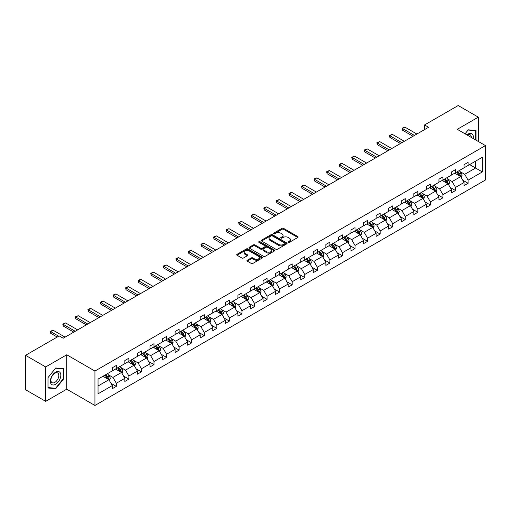 <?xml version="1.0" encoding="UTF-8"?>
<svg xmlns="http://www.w3.org/2000/svg" width="511" height="511" viewBox="0 0 511 511"><rect width="100%" height="100%" fill="white"/><g stroke="black" fill="none" stroke-linecap="round" stroke-linejoin="round"><path stroke-width="0.77" d="M288.281 242.342A0.786 0.454 0 0 0 289.386 242.342L297.785 237.494A1.118 0.645 0 0 0 298.111 237.04A1.118 0.645 0 0 0 297.785 236.58L283.56 228.366A1.118 0.645 0 0 0 281.976 228.366L273.577 233.214A0.786 0.454 0 0 0 273.347 233.533A0.786 0.454 0 0 0 273.577 233.853A0.786 0.454 0 0 0 274.682 233.853L275.768 233.227A3.577 2.063 0 0 1 280.833 233.227L282.015 233.91A3.577 2.063 0 0 1 283.062 235.373A3.577 2.063 0 0 1 282.015 236.829L280.929 237.462A0.786 0.454 0 0 0 280.699 237.781A0.786 0.454 0 0 0 280.929 238.1A0.786 0.454 0 0 0 282.034 238.1L283.12 237.468A3.577 2.063 0 0 1 288.185 237.468L289.367 238.158A3.577 2.063 0 0 1 290.414 239.614A3.577 2.063 0 0 1 289.367 241.077L288.281 241.703A0.786 0.454 0 0 0 288.051 242.022A0.786 0.454 0 0 0 288.281 242.342L288.281 241.703M247.273 260.22A1.118 0.645 0 0 0 246.947 260.68A1.118 0.645 0 0 0 247.273 261.134L251.265 263.44A1.118 0.645 0 0 0 252.843 263.44L262.175 258.055A1.118 0.645 0 0 0 262.501 257.595A1.118 0.645 0 0 0 262.175 257.142L247.944 248.927A1.118 0.645 0 0 0 246.366 248.927L237.034 254.312A1.118 0.645 0 0 0 236.708 254.765A1.118 0.645 0 0 0 237.034 255.225L241.856 258.01A1.118 0.645 0 0 0 243.44 258.01L247.433 255.704A1.118 0.645 0 0 0 247.758 255.245A1.118 0.645 0 0 0 247.433 254.791L245.037 253.411A2.989 1.725 0 0 1 244.162 252.191A2.989 1.725 0 0 1 246.008 250.594A2.989 1.725 0 0 1 249.266 250.971L258.636 256.375A2.989 1.725 0 0 1 259.511 257.595A2.989 1.725 0 0 1 257.665 259.192A2.989 1.725 0 0 1 254.408 258.822L252.843 257.914A1.118 0.645 0 0 0 251.265 257.914L247.273 260.22L247.273 261.134M66.743 354.781L45.683 366.943L25.55 355.317L25.55 389.727L45.683 401.352L66.743 389.19L94.931 405.466L94.931 371.056L66.743 354.781L66.743 389.19M478.322 141.477L478.322 117.16L457.262 129.321L485.45 145.59L94.931 371.056M478.322 117.16L458.188 105.534L424.564 124.946L424.564 129.596M25.55 355.317L59.174 335.906L63.198 338.231L428.595 127.271L424.564 124.946M275.851 249.247A1.118 0.645 0 0 0 277.428 249.247L286.76 243.862A1.118 0.645 0 0 0 287.086 243.402A1.118 0.645 0 0 0 286.76 242.949L272.529 234.734A1.118 0.645 0 0 0 270.951 234.734L261.619 240.119A1.118 0.645 0 0 0 261.293 240.572A1.118 0.645 0 0 0 261.619 241.032L275.851 249.247M259.205 242.514A0.786 0.454 0 0 1 259.997 242.623L259.997 241.69L274.464 250.045A1.118 0.645 0 0 1 274.797 250.499A1.118 0.645 0 0 1 274.464 250.958L265.139 256.343A1.118 0.645 0 0 1 263.555 256.343L249.33 248.129L253.322 245.842L253.322 244.91L249.33 247.215A1.118 0.645 0 0 0 248.998 247.669A1.118 0.645 0 0 0 249.33 248.129L249.33 247.215M253.322 245.842A1.118 0.645 0 0 1 254.9 245.842L254.9 244.91A1.118 0.645 0 0 0 253.322 244.91M254.9 244.91L260.674 248.244A1.118 0.645 0 0 0 262.252 248.244L264.902 246.711A1.118 0.645 0 0 0 265.228 246.257A1.118 0.645 0 0 0 264.902 245.797L258.892 242.329A0.786 0.454 0 0 1 258.662 242.01A0.786 0.454 0 0 1 259.147 241.594A0.786 0.454 0 0 1 259.997 241.69M45.683 366.943L45.683 401.352M98.035 379.124L112.286 370.897L112.286 367.779L116.316 365.454L116.316 368.572L124.85 363.64L124.85 360.523L128.881 358.198L128.881 361.315L137.414 356.384L137.414 353.273L141.438 350.948L141.438 354.059L149.979 349.134L149.979 346.017L154.003 343.692L154.003 346.809L162.543 341.878L162.543 338.767L166.567 336.442L166.567 339.553L175.107 334.628L175.107 331.511L179.131 329.186L179.131 332.303L187.671 327.372L187.671 324.255L191.695 321.93L191.695 325.047L200.235 320.116L200.235 317.005L204.259 314.68L204.259 317.797L212.793 312.866L212.793 309.749L216.824 307.424L216.824 310.541L225.357 305.61L225.357 302.499L229.388 300.174L229.388 303.285L237.922 298.36L237.922 295.243L241.952 292.918L241.952 296.035L250.486 291.104L250.486 287.987L254.516 285.662L254.516 288.779L263.05 283.854L263.05 280.737L267.074 278.412L267.074 281.529L275.614 276.598L275.614 273.481L279.638 271.156L279.638 274.273L288.178 269.342L288.178 266.231L292.203 263.906L292.203 267.017L300.743 262.092L300.743 258.975L304.767 256.65L304.767 259.767L313.307 254.836L313.307 251.725L317.331 249.4L317.331 252.511L325.871 247.586L325.871 244.469L329.895 242.144L329.895 245.261L338.429 240.33L338.429 237.213L342.459 234.888L342.459 238.005L350.993 233.08L350.993 229.963L355.024 227.638L355.024 230.755L363.557 225.824L363.557 222.707L367.588 220.382L367.588 223.499L376.122 218.567L376.122 215.457L380.152 213.132L380.152 216.242L388.686 211.318L388.686 208.201L392.71 205.876L392.71 208.993L401.25 204.061L401.25 200.944L405.274 198.619L405.274 201.736L413.814 196.812L413.814 193.695L417.838 191.37L417.838 194.487L426.378 189.555L426.378 186.438L430.403 184.113L430.403 187.23L438.943 182.299L438.943 179.189L442.967 176.863L442.967 179.974L451.507 175.049L451.507 171.932L455.531 169.607L455.531 172.724L464.065 167.793L464.065 164.683L468.095 162.357L468.095 165.468L482.352 157.241L482.352 171.932L468.095 180.166L468.095 183.277L464.065 185.602L464.065 182.491L455.531 187.416L455.531 190.533L451.507 192.858L451.507 189.741L442.967 194.672L442.967 197.789L438.943 200.108L438.943 196.997L430.403 201.922L430.403 205.039L426.378 207.364L426.378 204.247L417.838 209.178L417.838 212.295L413.814 214.62L413.814 211.503L405.274 216.434L405.274 219.545L401.25 221.87L401.25 218.753L392.71 223.684L392.71 226.801L388.686 229.126L388.686 226.009L380.152 230.94L380.152 234.051L376.122 236.376L376.122 233.265L367.588 238.19L367.588 241.307L363.557 243.632L363.557 240.515L355.024 245.446L355.024 248.563L350.993 250.888L350.993 247.771L342.459 252.696L342.459 255.813L338.429 258.138L338.429 255.021L329.895 259.952L329.895 263.069L325.871 265.394L325.871 262.277L317.331 267.208L317.331 270.319L313.307 272.644L313.307 269.533L304.767 274.458L304.767 277.575L300.743 279.9L300.743 276.783L292.203 281.714L292.203 284.825L288.178 287.15L288.178 284.039L279.638 288.964L279.638 292.081L275.614 294.406L275.614 291.289L267.074 296.22L267.074 299.337L263.05 301.662L263.05 298.545L254.516 303.477L254.516 306.587L250.486 308.912L250.486 305.795L241.952 310.726L241.952 313.843L237.922 316.168L237.922 313.051L229.388 317.983L229.388 321.093L225.357 323.418L225.357 320.308L216.824 325.232L216.824 328.349L212.793 330.674L212.793 327.557L204.259 332.489L204.259 335.606L200.235 337.931L200.235 334.814L191.695 339.738L191.695 342.855L187.671 345.18L187.671 342.063L179.131 346.995L179.131 350.112L175.107 352.437L175.107 349.32L166.567 354.251L166.567 357.361L162.543 359.687L162.543 356.576L154.003 361.501L154.003 364.618L149.979 366.943L149.979 363.826L141.438 368.757L141.438 371.867L137.414 374.193L137.414 371.082L128.881 376.007L128.881 379.124L124.85 381.449L124.85 378.332L116.316 383.263L116.316 386.38L112.286 388.705L112.286 385.588L98.035 393.815L98.035 379.124M94.931 405.466L485.45 180L485.45 145.59M115.512 369.031L121.471 372.474L112.931 377.405L108.268 374.71M112.931 377.405L116.316 383.263M121.471 372.474L124.85 378.332M112.286 370.149L112.931 370.52L116.316 368.572M128.069 361.782L134.029 365.218L125.495 370.149L120.832 367.46M125.495 370.149L128.881 376.007M134.029 365.218L137.414 371.082M124.85 362.899L125.495 363.27L128.881 361.315M140.634 354.525L146.593 357.968L138.059 362.899L133.397 360.204M138.059 362.899L141.438 368.757M146.593 357.968L149.979 363.826M137.414 355.643L138.059 356.014L141.438 354.059M153.198 347.276L159.157 350.712L150.624 355.643L145.961 352.954M150.624 355.643L154.003 361.501M159.157 350.712L162.543 356.576M149.979 348.387L150.624 348.764L154.003 346.809M165.762 340.019L171.722 343.462L163.188 348.387L158.525 345.698M163.188 348.387L166.567 354.251M171.722 343.462L175.107 349.32M162.543 341.137L163.188 341.508L166.567 339.553M178.326 332.763L184.286 336.206L175.752 341.137L171.089 338.442M175.752 341.137L179.131 346.995M184.286 336.206L187.671 342.063M175.107 333.881L175.752 334.251L179.131 332.303M190.89 325.513L196.85 328.956L188.31 333.881L183.653 331.192M188.31 333.881L191.695 339.738M196.85 328.956L200.235 334.814M187.671 326.631L188.31 327.002L191.695 325.047M203.455 318.257L209.414 321.7L200.874 326.631L196.218 323.936M200.874 326.631L204.259 332.489M209.414 321.7L212.793 327.557M200.235 319.375L200.874 319.745L204.259 317.797M216.019 311.007L221.978 314.444L213.438 319.375L208.782 316.686M213.438 319.375L216.824 325.232M221.978 314.444L225.357 320.308M212.793 312.119L213.438 312.496L216.824 310.541M228.583 303.751L234.543 307.194L226.003 312.119L221.34 309.43M226.003 312.119L229.388 317.983M234.543 307.194L237.922 313.051M225.357 304.869L226.003 305.239L229.388 303.285M241.147 296.501L247.107 299.938L238.567 304.869L233.904 302.18M238.567 304.869L241.952 310.726M247.107 299.938L250.486 305.795M237.922 297.613L238.567 297.99L241.952 296.035M253.705 289.245L259.665 292.688L251.131 297.613L246.468 294.924M251.131 297.613L254.516 303.477M259.665 292.688L263.05 298.545M250.486 290.363L251.131 290.733L254.516 288.779M266.269 281.989L272.229 285.432L263.695 290.363L259.032 287.667M263.695 290.363L267.074 296.22M272.229 285.432L275.614 291.289M263.05 283.107L263.695 283.477L267.074 281.529M278.834 274.739L284.793 278.182L276.259 283.107L271.596 280.418M276.259 283.107L279.638 288.964M284.793 278.182L288.178 284.039M275.614 275.857L276.259 276.227L279.638 274.273M291.398 267.483L297.357 270.926L288.824 275.857L284.161 273.161M288.824 275.857L292.203 281.714M297.357 270.926L300.743 276.783M288.178 268.601L288.824 268.971L292.203 267.017M303.962 260.233L309.922 263.67L301.388 268.601L296.725 265.912M301.388 268.601L304.767 274.458M309.922 263.67L313.307 269.533M300.743 261.345L301.388 261.721L304.767 259.767M316.526 252.977L322.486 256.42L313.952 261.345L309.289 258.655M313.952 261.345L317.331 267.208M322.486 256.42L325.871 262.277M313.307 254.095L313.952 254.465L317.331 252.511M329.09 245.727L335.05 249.164L326.51 254.095L321.853 251.399M326.51 254.095L329.895 259.952M335.05 249.164L338.429 255.021M325.871 246.839L326.51 247.209L329.895 245.261M341.655 238.471L347.614 241.914L339.074 246.839L334.418 244.149M339.074 246.839L342.459 252.696M347.614 241.914L350.993 247.771M338.429 239.589L339.074 239.959L342.459 238.005M354.219 231.215L360.178 234.658L351.638 239.589L346.975 236.893M351.638 239.589L355.024 245.446M360.178 234.658L363.557 240.515M350.993 232.333L351.638 232.703L355.024 230.755M366.783 223.965L372.743 227.401L364.202 232.333L359.54 229.643M364.202 232.333L367.588 238.19M372.743 227.401L376.122 233.265M363.557 225.076L364.202 225.453L367.588 223.499M379.341 216.709L385.307 220.152L376.767 225.076L372.104 222.387M376.767 225.076L380.152 230.94M385.307 220.152L388.686 226.009M376.122 217.827L376.767 218.197L380.152 216.242M391.905 209.459L397.865 212.895L389.331 217.827L384.668 215.137M389.331 217.827L392.71 223.684M397.865 212.895L401.25 218.753M388.686 210.57L389.331 210.947L392.71 208.993M404.469 202.203L410.429 205.646L401.895 210.57L397.232 207.881M401.895 210.57L405.274 216.434M410.429 205.646L413.814 211.503M401.25 203.321L401.895 203.691L405.274 201.736M417.033 194.947L422.993 198.389L414.459 203.321L409.796 200.625M414.459 203.321L417.838 209.178M422.993 198.389L426.378 204.247M413.814 196.064L414.459 196.435L417.838 194.487M429.598 187.697L435.557 191.14L427.024 196.064L422.361 193.375M427.024 196.064L430.403 201.922M435.557 191.14L438.943 196.997M426.378 188.815L427.024 189.185L430.403 187.23M442.162 180.44L448.121 183.883L439.588 188.815L434.925 186.119M439.588 188.815L442.967 194.672M448.121 183.883L451.507 189.741M438.943 181.558L439.588 181.929L442.967 179.974M454.726 173.191L460.686 176.627L452.146 181.558L447.489 178.869M452.146 181.558L455.531 187.416M460.686 176.627L464.065 182.491M451.507 174.302L452.146 174.679L455.531 172.724M469.622 164.587L475.581 168.03L464.71 174.302L460.053 171.613M464.71 174.302L468.095 180.166M482.352 171.932L475.581 168.03L475.581 161.144L482.352 157.241M464.065 167.052L464.71 167.423L468.095 165.468M98.035 386.003L108.907 379.73L102.947 376.288M108.907 379.73L112.286 385.588M462.736 180.185L468.095 183.277M450.178 187.441L455.531 190.533M437.614 194.691L442.967 197.789M425.05 201.947L430.403 205.039M412.486 209.203L417.838 212.295M399.921 216.453L405.274 219.545M387.357 223.709L392.71 226.801M374.793 230.959L380.152 234.051M362.229 238.215L367.588 241.307M349.665 245.472L355.024 248.563M337.1 252.721L342.459 255.813M324.542 259.978L329.895 263.069M311.978 267.227L317.331 270.319M299.414 274.484L304.767 277.575M286.85 281.733L292.203 284.825M274.286 288.99L279.638 292.081M261.721 296.246L267.074 299.337M249.157 303.496L254.516 306.587M236.593 310.752L241.952 313.843M224.029 318.002L229.388 321.093M211.465 325.258L216.824 328.349M198.9 332.508L204.259 335.606M186.343 339.764L191.695 342.855M173.778 347.02L179.131 350.112M161.214 354.27L166.567 357.361M148.65 361.526L154.003 364.618M136.086 368.776L141.438 371.867M123.521 376.032L128.881 379.124M110.957 383.288L116.316 386.38M476.028 140.155L476.028 130.509L468.255 129.813L465.042 133.812M63.524 379.028L63.524 368.667L55.75 367.971L47.977 377.642L47.977 388.002L55.75 388.699L63.524 379.028L63.121 378.798M288.594 242.45L289.367 242.01A3.577 2.063 0 0 0 290.414 240.547L290.414 239.614M283.062 235.373L283.062 236.299A3.577 2.063 0 0 1 282.015 237.762L281.242 238.209M297.785 236.58L297.785 237.494L283.56 229.298A1.118 0.645 0 0 0 281.976 229.298L273.89 233.961M286.741 243.868L272.529 235.66A1.118 0.645 0 0 0 270.951 235.66L261.638 241.039L261.619 240.119M284.78 243.721A0.786 0.454 0 0 0 285.01 243.402A0.786 0.454 0 0 0 284.78 243.083L272.293 235.871A0.786 0.454 0 0 0 271.188 235.871L270.038 236.536A3.577 2.063 0 0 0 268.99 237.998A3.577 2.063 0 0 0 270.038 239.455L278.578 244.386A3.577 2.063 0 0 0 283.637 244.386L284.78 243.721L284.78 244.654A0.786 0.454 0 0 0 285.01 244.335L285.01 243.402M268.99 237.998L268.99 238.924A3.577 2.063 0 0 0 270.038 240.387L270.038 239.455M284.78 244.654L283.637 245.318A3.577 2.063 0 0 1 278.578 245.318L270.038 240.387M254.9 245.842L260.674 249.17A1.118 0.645 0 0 0 262.252 249.17L264.902 247.643A1.118 0.645 0 0 0 265.228 247.183L265.228 246.257M259.997 242.623L274.452 250.965M266.659 251.699A2.989 1.725 0 0 0 269.917 252.076A2.989 1.725 0 0 0 271.763 250.479A2.989 1.725 0 0 0 270.887 249.259L267.592 247.35A1.118 0.645 0 0 0 266.007 247.35L263.357 248.883A1.118 0.645 0 0 0 263.031 249.336A1.118 0.645 0 0 0 263.357 249.796L266.659 251.699L266.659 252.632A2.989 1.725 0 0 0 269.917 253.002A2.989 1.725 0 0 0 271.763 251.406L271.763 250.479M263.031 249.336L263.031 250.269A1.118 0.645 0 0 0 263.357 250.722L263.357 249.796M266.659 252.632L263.357 250.722M259.511 257.595L259.511 258.528A2.989 1.725 0 0 1 257.665 260.125A2.989 1.725 0 0 1 254.408 259.748L252.843 258.847A1.118 0.645 0 0 0 251.265 258.847L247.286 261.147M244.162 252.191L244.162 253.117A2.989 1.725 0 0 0 245.037 254.337L245.037 253.411M247.413 255.711L245.037 254.337M262.175 257.142L262.175 258.055L247.944 249.853A1.118 0.645 0 0 0 246.366 249.853L237.053 255.232M54.933 388.219L55.75 388.699M461.299 177.687L462.04 175.548A3.021 1.744 -120 0 0 461.075 172.98L459.268 170.565M456.023 173.938L455.237 172.89M460.239 176.372L460.411 175.682A3.021 1.744 -120 0 0 459.542 173.861L457.735 171.453M456.981 171.888L458.967 174.545A1.539 0.888 60 0 1 459.248 175.011L460.411 175.682M456.77 172.009L458.578 174.423A3.021 1.744 60 0 1 459.332 175.848M414.459 135.434L402.444 128.497L402.444 130.171L401.997 128.242L404.859 127.098L416.874 134.035M413.009 136.271L402.444 130.171M404.859 127.098L402.444 128.497L401.997 128.242M448.735 184.944L449.476 182.804A3.021 1.744 -120 0 0 448.511 180.236L446.703 177.822M443.459 181.194L442.679 180.147M447.674 183.628L447.847 182.932A3.021 1.744 -120 0 0 446.978 181.118L445.17 178.703M444.417 179.137L446.41 181.795A1.539 0.888 60 0 1 446.684 182.261L447.847 182.932M444.206 179.259L446.014 181.673A3.021 1.744 60 0 1 446.767 183.098M436.17 192.2L436.911 190.06A3.021 1.744 -120 0 0 435.947 187.486L434.139 185.071M430.894 188.444L430.115 187.396M435.11 190.878L435.283 190.188A3.021 1.744 -120 0 0 434.42 188.374L432.606 185.959M431.852 186.394L433.845 189.051A1.539 0.888 60 0 1 434.12 189.517L435.283 190.188M431.642 186.515L433.449 188.929A3.021 1.744 60 0 1 434.203 190.354M401.895 142.684L389.88 135.747L389.88 137.421L389.433 135.492L392.295 134.355L404.31 141.292M400.445 143.521L389.88 137.421M392.295 134.355L389.88 135.747L389.433 135.492M389.331 149.94L377.316 143.003L377.316 144.677L376.869 142.748L379.73 141.611L391.745 148.548M387.881 150.777L377.316 144.677M379.73 141.611L377.316 143.003L376.869 142.748M473.192 138.513A7.403 4.273 120 0 0 466.901 134.885M471.321 137.44A5.608 3.238 120 0 0 470.165 134.802A5.608 3.238 120 0 0 467.303 135.115M465.061 133.818L468.095 130.043L475.626 130.714L475.626 139.918M475.128 130.426L475.626 130.714M60.126 378.645A7.403 4.273 120 0 0 58.209 371.497A7.403 4.273 120 0 0 51.055 377.833A7.403 4.273 120 0 0 52.972 384.987A7.403 4.273 120 0 0 60.126 378.645M58.286 378.121A5.608 3.238 120 0 0 57.66 372.96A5.608 3.238 120 0 0 51.426 377.508A5.608 3.238 120 0 0 52.052 382.669A5.608 3.238 120 0 0 58.286 378.121M48.06 387.606L48.06 377.565L55.59 368.201L63.121 368.872L63.121 378.913L55.59 388.283L47.977 387.562M62.623 368.584L63.121 368.872M423.606 199.45L424.347 197.31A3.021 1.744 -120 0 0 423.383 194.742L421.575 192.328M418.33 195.7L417.551 194.653M422.546 198.134L422.718 197.438A3.021 1.744 -120 0 0 421.856 195.624L420.048 193.209M419.288 193.65L421.281 196.307A1.539 0.888 60 0 1 421.556 196.773L422.718 197.438M419.077 193.771L420.885 196.186A3.021 1.744 60 0 1 421.639 197.61M376.767 157.196L364.752 150.253L364.752 151.933L364.311 149.998L367.166 148.861L379.181 155.798M375.317 158.033L364.752 151.933M367.166 148.861L364.752 150.253L364.311 149.998M411.042 206.706L411.783 204.566A3.021 1.744 -120 0 0 410.818 201.992L409.011 199.584M405.772 202.95L404.987 201.909M409.988 205.384L410.154 204.694A3.021 1.744 -120 0 0 409.292 202.88L407.484 200.465M406.724 200.9L408.717 203.557A1.539 0.888 60 0 1 408.998 204.023L410.154 204.694M406.513 201.021L408.321 203.435A3.021 1.744 60 0 1 409.075 204.86M364.202 164.446L352.188 157.509L352.188 159.183L351.747 157.254L354.602 156.117L366.617 163.054M362.753 165.283L352.188 159.183M354.602 156.117L352.188 157.509L351.747 157.254M398.478 213.956L399.219 211.816A3.021 1.744 -120 0 0 398.254 209.248L396.447 206.834M393.208 210.206L392.422 209.159M397.424 212.64L397.59 211.95A3.021 1.744 -120 0 0 396.728 210.13L394.92 207.715M394.16 208.156L396.153 210.813A1.539 0.888 60 0 1 396.434 211.279L397.59 211.95M393.949 208.277L395.763 210.692A3.021 1.744 60 0 1 396.51 212.116M351.638 171.702L339.623 164.766L339.623 166.439L339.183 164.51L340.39 163.807L342.038 163.367L354.053 170.304M350.188 172.539L339.623 166.439M342.038 163.367L339.623 164.766L339.183 164.51M385.914 221.212L386.655 219.072A3.021 1.744 -120 0 0 385.69 216.504L383.882 214.09M380.644 217.462L379.858 216.415M384.86 219.896L385.026 219.2A3.021 1.744 -120 0 0 384.163 217.386L382.356 214.971M381.596 215.406L383.589 218.063A1.539 0.888 60 0 1 383.87 218.529L385.026 219.2M381.391 215.527L383.199 217.942A3.021 1.744 60 0 1 383.946 219.366M339.074 178.952L327.059 172.015L327.059 173.689L326.618 171.76L327.826 171.064L329.474 170.623L341.495 177.56M337.624 179.789L327.059 173.689M329.474 170.623L327.059 172.015L326.618 171.76M373.349 228.462L374.09 226.328A3.021 1.744 -120 0 0 373.132 223.754L371.325 221.34M368.08 224.712L367.294 223.665M372.295 227.146L372.462 226.456A3.021 1.744 -120 0 0 371.599 224.636L369.792 222.228M369.038 222.662L371.024 225.319A1.539 0.888 60 0 1 371.305 225.785L372.462 226.456M368.827 222.783L370.635 225.198A3.021 1.744 60 0 1 371.382 226.622M326.51 186.208L314.495 179.272L314.495 180.945L314.054 179.016L315.261 178.32L316.909 177.873L328.931 184.816M325.06 187.045L314.495 180.945M316.909 177.873L314.495 179.272L314.054 179.016M360.792 235.718L361.526 233.578A3.021 1.744 -120 0 0 360.568 231.01L358.76 228.596M355.515 231.968L354.73 230.921M359.731 234.402L359.897 233.706A3.021 1.744 -120 0 0 359.035 231.892L357.227 229.477M356.474 229.918L358.46 232.569A1.539 0.888 60 0 1 358.741 233.042L359.897 233.706M356.263 230.039L358.07 232.448A3.021 1.744 60 0 1 358.824 233.878M313.946 193.458L301.931 186.521L301.931 188.195L301.49 186.266L302.697 185.57L304.352 185.129L316.366 192.066M312.502 194.301L301.931 188.195M304.352 185.129L301.931 186.521L301.49 186.266M348.227 242.974L348.968 240.834A3.021 1.744 -120 0 0 348.004 238.26L346.196 235.846M342.951 239.218L342.166 238.171M347.167 241.652L347.333 240.962A3.021 1.744 -120 0 0 346.471 239.148L344.663 236.734M343.909 237.168L345.896 239.825A1.539 0.888 60 0 1 346.177 240.291L347.333 240.962M343.699 237.289L345.506 239.704A3.021 1.744 60 0 1 346.26 241.128M301.388 200.714L289.367 193.778L289.367 195.451L288.926 193.522L290.133 192.826L291.787 192.385L303.802 199.322M299.938 201.551L289.367 195.451M291.787 192.385L289.367 193.778L288.926 193.522M335.663 250.224L336.404 248.084A3.021 1.744 -120 0 0 335.44 245.516L333.632 243.102M330.387 246.474L329.601 245.427M334.603 248.908L334.775 248.212A3.021 1.744 -120 0 0 333.907 246.398L332.099 243.983M331.345 244.424L333.332 247.081A1.539 0.888 60 0 1 333.613 247.548L334.775 248.212M331.134 244.545L332.942 246.96A3.021 1.744 60 0 1 333.696 248.384M288.824 207.971L276.809 201.034L276.809 202.707L276.362 200.778L277.569 200.076L279.223 199.635L291.238 206.572M287.374 208.807L276.809 202.707M279.223 199.635L276.809 201.034L276.362 200.778M323.099 257.48L323.84 255.34A3.021 1.744 -120 0 0 322.875 252.773L321.068 250.358M317.823 253.724L317.037 252.683M322.039 256.158L322.211 255.468A3.021 1.744 -120 0 0 321.342 253.654L319.535 251.24M318.781 251.674L320.774 254.331A1.539 0.888 60 0 1 321.049 254.797L322.211 255.468M318.57 251.795L320.378 254.21A3.021 1.744 60 0 1 321.132 255.634M276.259 215.22L264.244 208.284L264.244 209.957L263.797 208.028L265.005 207.332L266.659 206.891L278.674 213.828M274.809 216.057L264.244 209.957M266.659 206.891L264.244 208.284L263.797 208.028M310.535 264.73L311.276 262.59A3.021 1.744 -120 0 0 310.311 260.022L308.503 257.608M305.259 260.98L304.479 259.933M309.474 263.414L309.647 262.724A3.021 1.744 -120 0 0 308.785 260.904L306.97 258.496M306.217 258.93L308.21 261.587A1.539 0.888 60 0 1 308.484 262.054L309.647 262.724M306.006 259.051L307.814 261.466A3.021 1.744 60 0 1 308.567 262.89M263.695 222.477L251.68 215.54L251.68 217.213L251.233 215.284L254.095 214.141L266.11 221.078M262.245 223.313L251.68 217.213M254.095 214.141L251.68 215.54L251.233 215.284M297.97 271.986L298.711 269.846A3.021 1.744 -120 0 0 297.747 267.279L295.939 264.864M292.694 268.237L291.915 267.189M296.91 270.67L297.083 269.974A3.021 1.744 -120 0 0 296.22 268.16L294.413 265.746M293.653 266.18L295.645 268.837A1.539 0.888 60 0 1 295.92 269.303L297.083 269.974M293.442 266.301L295.249 268.716A3.021 1.744 60 0 1 296.003 270.14M251.131 229.726L239.116 222.79L239.116 224.463L238.669 222.534L241.531 221.397L253.545 228.334M249.681 230.563L239.116 224.463M241.531 221.397L239.116 222.79L238.669 222.534M285.406 279.236L286.147 277.103A3.021 1.744 -120 0 0 285.183 274.528L283.375 272.114M280.137 275.486L279.351 274.439M284.352 277.92L284.518 277.23A3.021 1.744 -120 0 0 283.656 275.416L281.848 273.002M281.088 273.436L283.081 276.093A1.539 0.888 60 0 1 283.362 276.56L284.518 277.23M280.878 273.557L282.685 275.972A3.021 1.744 60 0 1 283.439 277.396M238.567 236.983L226.552 230.046L226.552 231.719L226.111 229.79L228.966 228.653L240.981 235.59M237.117 237.819L226.552 231.719M228.966 228.653L226.552 230.046L226.111 229.79M272.842 286.492L273.583 284.352A3.021 1.744 -120 0 0 272.619 281.785L270.811 279.37M267.572 282.743L266.787 281.695M271.788 285.176L271.954 284.48A3.021 1.744 -120 0 0 271.092 282.666L269.284 280.252M268.524 280.692L270.517 283.343A1.539 0.888 60 0 1 270.798 283.816L271.954 284.48M268.313 280.814L270.127 283.222A3.021 1.744 60 0 1 270.875 284.653M226.003 244.239L213.988 237.296L213.988 238.976L213.547 237.04L216.402 235.903L228.417 242.84M224.553 245.076L213.988 238.976M216.402 235.903L213.988 237.296L213.547 237.04M260.278 293.748L261.019 291.609A3.021 1.744 -120 0 0 260.054 289.034L258.247 286.626M255.008 289.993L254.223 288.951M259.224 292.426L259.39 291.736A3.021 1.744 -120 0 0 258.528 289.922L256.72 287.508M255.96 287.942L257.953 290.599A1.539 0.888 60 0 1 258.234 291.066L259.39 291.736M255.756 288.063L257.563 290.478A3.021 1.744 60 0 1 258.31 291.902M213.438 251.489L201.423 244.552L201.423 246.225L200.983 244.296L202.19 243.6L203.838 243.159L215.859 250.096M211.988 252.325L201.423 246.225M203.838 243.159L201.423 244.552L200.983 244.296M247.714 300.998L248.455 298.858A3.021 1.744 -120 0 0 247.496 296.291L245.682 293.876M242.444 297.249L241.658 296.201M246.66 299.682L246.826 298.992A3.021 1.744 -120 0 0 245.963 297.172L244.156 294.758M243.402 295.198L245.389 297.856A1.539 0.888 60 0 1 245.67 298.322L246.826 298.992M243.191 295.32L244.999 297.734A3.021 1.744 60 0 1 245.746 299.159M200.874 258.745L188.859 251.808L188.859 253.482L188.418 251.553L189.626 250.85L191.274 250.409L203.295 257.346M199.424 259.582L188.859 253.482M191.274 250.409L188.859 251.808L188.418 251.553M235.156 308.254L235.89 306.115A3.021 1.744 -120 0 0 234.932 303.547L233.125 301.132M229.88 304.505L229.094 303.457M234.095 306.939L234.262 306.242A3.021 1.744 -120 0 0 233.399 304.428L231.592 302.014M230.838 302.448L232.824 305.105A1.539 0.888 60 0 1 233.105 305.572L234.262 306.242M230.627 302.569L232.435 304.984A3.021 1.744 60 0 1 233.188 306.408M188.31 265.995L176.295 259.058L176.295 260.731L175.854 258.802L177.061 258.106L178.716 257.665L190.731 264.602M186.866 266.831L176.295 260.731M178.716 257.665L176.295 259.058L175.854 258.802M222.592 315.504L223.333 313.371A3.021 1.744 -120 0 0 222.368 310.797L220.56 308.382M217.316 311.755L216.53 310.707M221.531 314.188L221.697 313.499A3.021 1.744 -120 0 0 220.835 311.678L219.027 309.27M218.274 309.704L220.26 312.362A1.539 0.888 60 0 1 220.541 312.828L221.697 313.499M218.063 309.826L219.871 312.24A3.021 1.744 60 0 1 220.624 313.665M175.752 273.251L163.731 266.314L163.731 267.988L163.29 266.059L166.152 264.915L178.167 271.852M174.302 274.088L163.731 267.988M166.152 264.915L163.731 266.314L163.29 266.059M210.027 322.76L210.768 320.621A3.021 1.744 -120 0 0 209.804 318.053L207.996 315.638M204.751 319.011L203.966 317.963M208.967 321.445L209.14 320.748A3.021 1.744 -120 0 0 208.271 318.934L206.463 316.52M205.709 316.961L207.696 319.611A1.539 0.888 60 0 1 207.977 320.084L209.14 320.748M205.499 317.082L207.306 319.49A3.021 1.744 60 0 1 208.06 320.921M163.188 280.501L151.173 273.564L151.173 275.237L150.726 273.308L153.587 272.171L165.602 279.108M161.738 281.337L151.173 275.237M153.587 272.171L151.173 273.564L150.726 273.308M197.463 330.017L198.204 327.877A3.021 1.744 -120 0 0 197.24 325.303L195.432 322.888M192.187 326.261L191.401 325.213M196.403 328.694L196.575 328.005A3.021 1.744 -120 0 0 195.707 326.19L193.899 323.776M193.145 324.21L195.132 326.868A1.539 0.888 60 0 1 195.413 327.334L196.575 328.005M192.934 324.332L194.742 326.746A3.021 1.744 60 0 1 195.496 328.171M150.624 287.757L138.609 280.82L138.609 282.494L138.162 280.565L139.369 279.868L141.023 279.428L153.038 286.364M149.174 288.594L138.609 282.494M141.023 279.428L138.609 280.82L138.162 280.565M184.899 337.266L185.64 335.127A3.021 1.744 -120 0 0 184.675 332.559L182.868 330.144M179.623 333.517L178.844 332.469M183.839 335.951L184.011 335.254A3.021 1.744 -120 0 0 183.142 333.44L181.335 331.026M180.581 331.467L182.574 334.124A1.539 0.888 60 0 1 182.849 334.59L184.011 335.254M180.37 331.588L182.178 334.002A3.021 1.744 60 0 1 182.932 335.427M138.059 295.013L126.045 288.076L126.045 289.75L125.597 287.821L126.805 287.118L128.459 286.677L140.474 293.614M136.609 295.85L126.045 289.75M128.459 286.677L126.045 288.076L125.597 287.821M172.335 344.523L173.076 342.383A3.021 1.744 -120 0 0 172.111 339.809L170.304 337.401M167.059 340.767L166.279 339.726M171.274 343.2L171.447 342.511A3.021 1.744 -120 0 0 170.585 340.696L168.777 338.282M168.017 338.716L170.01 341.374A1.539 0.888 60 0 1 170.284 341.84L171.447 342.511M167.806 338.838L169.614 341.252A3.021 1.744 60 0 1 170.367 342.677M125.495 302.263L113.48 295.326L113.48 297L113.033 295.071L115.895 293.934L127.91 300.87M124.045 303.1L113.48 297M115.895 293.934L113.48 295.326L113.033 295.071M159.771 351.772L160.511 349.633A3.021 1.744 -120 0 0 159.547 347.065L157.739 344.65M154.494 348.023L153.715 346.975M158.71 350.457L158.883 349.767A3.021 1.744 -120 0 0 158.02 347.946L156.213 345.532M155.453 345.973L157.445 348.63A1.539 0.888 60 0 1 157.727 349.096L158.883 349.767M155.242 346.094L157.049 348.508A3.021 1.744 60 0 1 157.803 349.933M112.931 309.519L100.916 302.582L100.916 304.256L100.475 302.327L101.683 301.624L103.331 301.183L115.345 308.12M111.481 310.356L100.916 304.256M103.331 301.183L100.916 302.582L100.475 302.327M147.206 359.029L147.947 356.889A3.021 1.744 -120 0 0 146.983 354.321L145.175 351.907M141.937 355.279L141.151 354.232M146.152 357.713L146.318 357.017A3.021 1.744 -120 0 0 145.456 355.202L143.648 352.788M142.888 353.222L144.881 355.88A1.539 0.888 60 0 1 145.162 356.346L146.318 357.017M142.678 353.344L144.485 355.758A3.021 1.744 60 0 1 145.239 357.183M100.367 316.769L88.352 309.832L88.352 311.506L87.911 309.577L89.118 308.88L90.766 308.44L102.781 315.376M98.917 317.606L88.352 311.506M90.766 308.44L88.352 309.832L87.911 309.577M134.642 366.278L135.383 364.145A3.021 1.744 -120 0 0 134.419 361.571L132.611 359.156M129.372 362.529L128.587 361.481M133.588 364.963L133.754 364.273A3.021 1.744 -120 0 0 132.892 362.459L131.084 360.044M130.324 360.479L132.317 363.136A1.539 0.888 60 0 1 132.598 363.602L133.754 364.273M130.113 360.6L131.927 363.014A3.021 1.744 60 0 1 132.675 364.439M87.803 324.025L75.788 317.088L75.788 318.762L75.347 316.833L78.202 315.689L90.217 322.633M86.353 324.862L75.788 318.762M78.202 315.689L75.788 317.088L75.347 316.833M122.078 373.535L122.819 371.395A3.021 1.744 -120 0 0 121.861 368.827L120.047 366.413M116.808 369.785L116.023 368.738M121.024 372.219L121.19 371.523A3.021 1.744 -120 0 0 120.328 369.709L118.52 367.294M117.766 367.735L119.753 370.386A1.539 0.888 60 0 1 120.034 370.858L121.19 371.523M117.556 367.856L119.363 370.264A3.021 1.744 60 0 1 120.111 371.695M75.238 331.281L63.223 324.338L63.223 326.018L62.783 324.083L65.638 322.946L77.659 329.882M73.788 332.118L63.223 326.018M65.638 322.946L63.223 324.338L62.783 324.083M109.514 380.791L110.255 378.651A3.021 1.744 -120 0 0 109.297 376.077L107.489 373.669M104.244 377.035L103.458 375.987M108.46 379.469L108.626 378.779A3.021 1.744 -120 0 0 107.764 376.965L105.956 374.55M105.202 374.985L107.189 377.642A1.539 0.888 60 0 1 107.47 378.108L108.626 378.779M104.991 375.106L106.799 377.52A3.021 1.744 60 0 1 107.553 378.945M58.65 336.206L50.659 331.594L50.659 333.268L50.219 331.339L53.08 330.202L65.095 337.139M57.2 337.043L50.659 333.268M53.08 330.202L50.659 331.594L50.219 331.339M289.367 242.01L289.367 241.077M280.929 238.1L280.929 237.462M282.015 237.762L282.015 236.829M273.577 233.853L273.577 233.214M281.976 229.298L281.976 228.366M283.56 229.298L283.56 228.366M270.951 235.66L270.951 234.734M272.529 235.66L272.529 234.734M286.76 243.862L286.76 242.949M278.578 245.318L278.578 244.386M283.637 245.318L283.637 244.386M260.674 249.17L260.674 248.244M262.252 249.17L262.252 248.244M264.902 247.643L264.902 246.711M274.464 250.958L274.464 250.045M251.265 258.847L251.265 257.914M252.843 258.847L252.843 257.914M254.408 259.748L254.408 258.822M247.433 255.704L247.433 254.791M237.034 255.225L237.034 254.312M246.366 249.853L246.366 248.927M247.944 249.853L247.944 248.927M460.468 176.506L462.021 175.612M459.542 173.861L461.075 172.98M457.722 174.915L458.578 174.423M447.904 183.756L449.456 182.861M446.978 181.118L448.511 180.236M445.158 182.172L446.014 181.673M435.34 191.012L436.892 190.118M434.42 188.374L435.947 187.486M432.593 189.428L433.449 188.929M422.776 198.262L424.328 197.367M421.856 195.624L423.383 194.742M420.029 196.678L420.885 196.186M410.212 205.518L411.764 204.624M409.292 202.88L410.818 201.992M407.465 203.934L408.321 203.435M397.647 212.774L399.2 211.88M396.728 210.13L398.254 209.248M394.901 211.184L395.763 210.692M385.083 220.024L386.635 219.13M384.163 217.386L385.69 216.504M382.337 218.44L383.199 217.942M372.525 227.28L374.071 226.386M371.599 224.636L373.132 223.754M369.772 225.69L370.635 225.198M359.961 234.53L361.507 233.636M359.035 231.892L360.568 231.01M357.208 232.946L358.07 232.448M347.397 241.786L348.943 240.892M346.471 239.148L348.004 238.26M344.65 240.202L345.506 239.704M334.833 249.042L336.385 248.142M333.907 246.398L335.44 245.516M332.086 247.452L332.942 246.96M322.269 256.292L323.821 255.398M321.342 253.654L322.875 252.773M319.522 254.708L320.378 254.21M309.704 263.548L311.256 262.654M308.785 260.904L310.311 260.022M306.958 261.958L307.814 261.466M297.14 270.798L298.692 269.904M296.22 268.16L297.747 267.279M294.393 269.214L295.249 268.716M284.576 278.054L286.128 277.16M283.656 275.416L285.183 274.528M281.829 276.464L282.685 275.972M272.012 285.304L273.564 284.41M271.092 282.666L272.619 281.785M269.265 283.72L270.127 283.222M259.447 292.56L261 291.666M258.528 289.922L260.054 289.034M256.701 290.976L257.563 290.478M246.89 299.816L248.435 298.916M245.963 297.172L247.496 296.291M244.137 298.226L244.999 297.734M234.325 307.066L235.871 306.172M233.399 304.428L234.932 303.547M231.572 305.482L232.435 304.984M221.761 314.322L223.307 313.428M220.835 311.678L222.368 310.797M219.015 312.732L219.871 312.24M209.197 321.572L210.749 320.678M208.271 318.934L209.804 318.053M206.45 319.988L207.306 319.49M196.633 328.829L198.185 327.934M195.707 326.19L197.24 325.303M193.886 327.244L194.742 326.746M184.069 336.085L185.621 335.184M183.142 333.44L184.675 332.559M181.322 334.494L182.178 334.002M171.504 343.335L173.057 342.44M170.585 340.696L172.111 339.809M168.758 341.75L169.614 341.252M158.94 350.591L160.492 349.696M158.02 347.946L159.547 347.065M156.194 349L157.049 348.508M146.376 357.841L147.928 356.946M145.456 355.202L146.983 354.321M143.629 356.256L144.485 355.758M133.812 365.097L135.364 364.202M132.892 362.459L134.419 361.571M131.065 363.506L131.927 363.014M121.254 372.347L122.8 371.452M120.328 369.709L121.861 368.827M118.501 370.762L119.363 370.264M108.69 379.603L110.235 378.708M107.764 376.965L109.297 376.077M105.937 378.019L106.799 377.52"/></g></svg>
